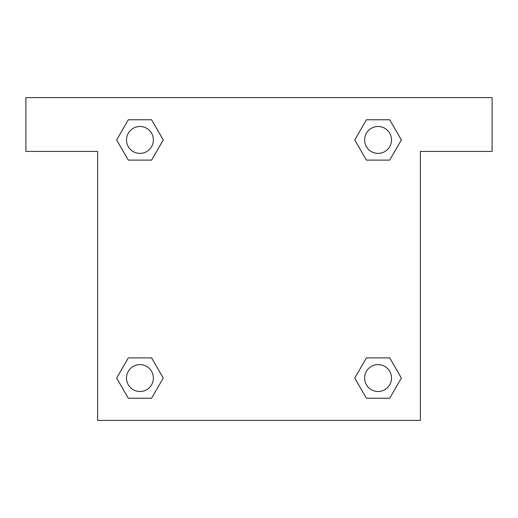 <?xml version="1.0" encoding="UTF-8"?>
<svg xmlns="http://www.w3.org/2000/svg" width="518" height="518" viewBox="0 0 518 518"><rect width="100%" height="100%" fill="white"/><g stroke="black" fill="none" stroke-linecap="round" stroke-linejoin="round"><path stroke-width="0.78" d="M374.974 160.114L389.704 160.114L366.414 160.114L354.765 139.938L366.414 119.768L389.704 119.768L401.353 139.938L389.704 160.114L366.414 160.114L374.974 160.114L366.414 160.114L355.244 140.818A152.409 152.409 0 0 1 355.303 140.87M389.704 357.886L366.414 357.886L389.704 357.886L401.353 378.062L389.704 398.232L366.414 398.232L354.765 378.062L366.414 357.886L389.704 357.886L401.379 378.043M143.026 160.114L128.296 160.114L151.586 160.114L128.296 160.114L116.647 139.938L128.296 119.768L151.586 119.768L163.235 139.938L151.586 160.114L143.026 160.114L151.586 160.114L162.756 140.818M143.026 357.886L128.296 357.886L151.586 357.886L163.235 378.062L151.586 398.232L128.296 398.232L116.647 378.062L128.296 357.886L151.586 357.886L143.026 357.886L151.586 357.886L162.756 377.182A152.409 152.409 0 0 1 162.697 377.13M492.1 97.624L25.9 97.624L25.9 151.418L97.624 151.418L97.624 420.376L420.376 420.376L420.376 151.418L492.1 151.418L492.1 97.624M128.296 160.114L116.621 139.957M151.586 119.768L128.296 119.768L151.586 119.768L163.261 139.925M151.586 357.886L163.261 378.043M128.296 398.232L151.586 398.232L128.296 398.232L116.621 378.075M366.414 398.232L389.704 398.232L366.414 398.232L354.739 378.075M366.414 160.114L354.739 139.957M389.704 119.768L366.414 119.768L389.704 119.768L401.379 139.925M391.511 378.062A13.449 13.449 0 0 0 371.335 366.414A13.449 13.449 0 0 0 371.335 389.704A13.449 13.449 0 0 0 391.511 378.062M153.386 378.062A13.449 13.449 0 0 0 133.217 366.414A13.449 13.449 0 0 0 133.217 389.704A13.449 13.449 0 0 0 153.386 378.062M391.511 139.938A13.449 13.449 0 0 0 371.335 128.296A13.449 13.449 0 0 0 371.335 151.586A13.449 13.449 0 0 0 391.511 139.938M153.386 139.938A13.449 13.449 0 0 0 133.217 128.296A13.449 13.449 0 0 0 133.217 151.586A13.449 13.449 0 0 0 153.386 139.938M366.414 357.886L374.974 357.886"/></g></svg>
